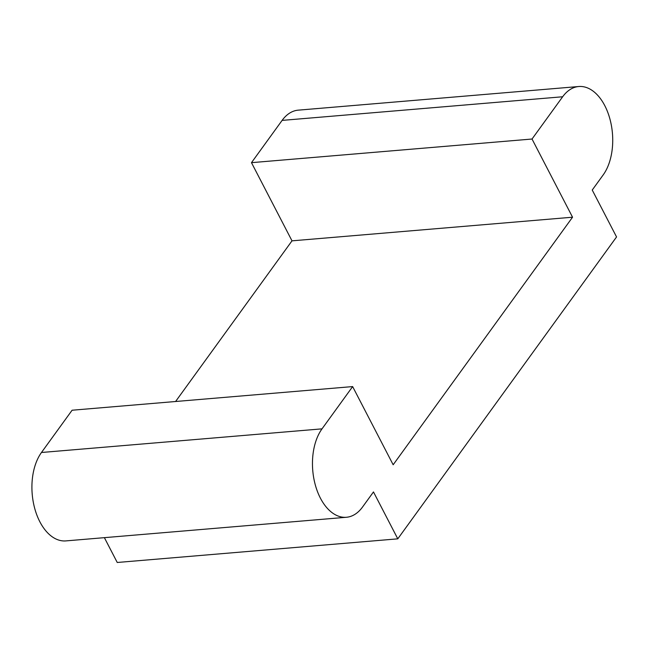 <?xml version="1.0" encoding="UTF-8"?>
<svg xmlns="http://www.w3.org/2000/svg" width="649" height="649" viewBox="0 0 649 649"><rect width="100%" height="100%" fill="white"/><g stroke="black" fill="none" stroke-linecap="round" stroke-linejoin="round"><path stroke-width="0.97" d="M322.018 428.851L352.642 386.585L393.164 464.765L572.548 217.204L532.026 139.024L562.651 96.766A49.502 29.635 -94.8 0 1 578.754 86.52A49.502 29.635 -94.8 0 1 609.849 118.726A49.502 29.635 -94.8 0 1 603.172 174.938L592.237 190.035L616.55 236.942L397.788 538.84L373.475 491.934L362.54 507.023A49.502 29.635 -94.8 0 1 346.436 517.269A49.502 29.635 -94.8 0 1 315.341 485.063A49.502 29.635 -94.8 0 1 322.018 428.851L41.471 452.491A49.502 29.635 -94.8 0 0 34.795 508.702A49.502 29.635 -94.8 0 0 65.89 540.901L346.436 517.269M352.642 386.585L72.096 410.225L41.471 452.491M572.548 217.204L292.001 240.844L251.479 162.664L282.104 120.398A49.502 29.635 -94.8 0 1 298.207 110.16L578.754 86.52M175.587 401.504L292.001 240.844M532.026 139.024L251.479 162.664M397.788 538.84L117.242 562.48L104.384 537.664M562.651 96.766L282.104 120.398"/></g></svg>
